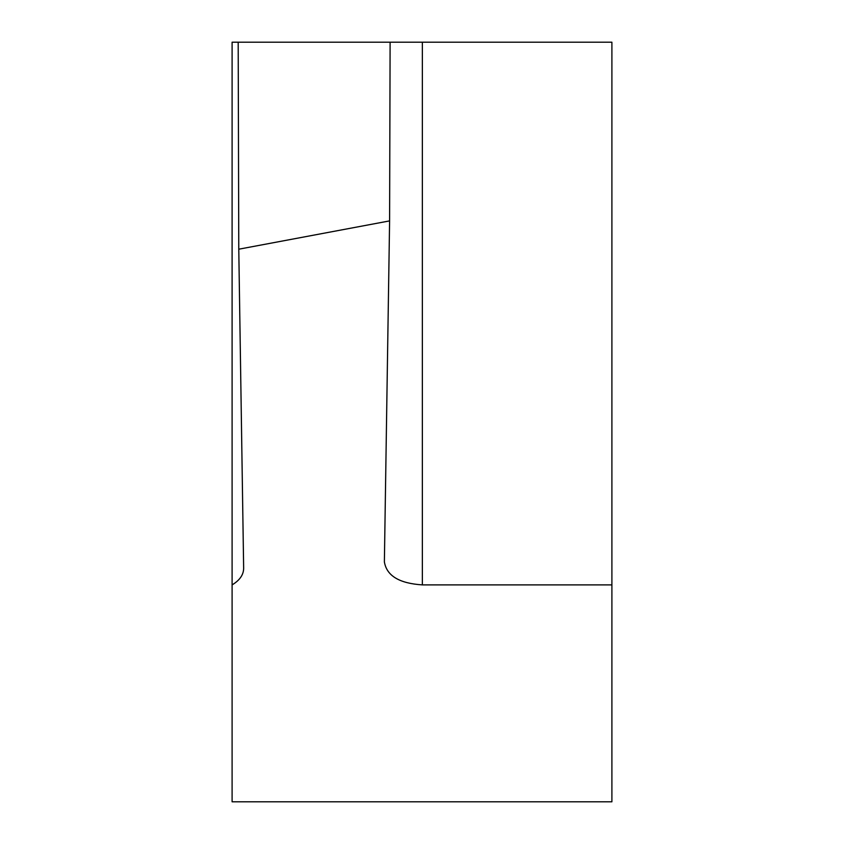 <?xml version="1.0" encoding="UTF-8"?>
<svg xmlns="http://www.w3.org/2000/svg" width="844" height="844" viewBox="0 0 844 844"><rect width="100%" height="100%" fill="white"/><g stroke="black" fill="none" stroke-linecap="round" stroke-linejoin="round"><path stroke-width="1.27" d="M232.1 584.892L232.1 801.8L611.9 801.8L611.9 584.892L422.359 584.892L422.359 42.2L232.1 42.2L232.1 584.892C239.717 580.313 243.568 574.785 243.652 568.318L238.778 249.202L238.187 42.2M611.9 584.892L611.9 42.2L422.359 42.2M390.107 42.2L389.601 220.896L238.778 249.202M389.601 220.896L384.379 562.115M384.389 561.904C386.636 575.745 399.296 583.404 422.359 584.892"/></g></svg>
